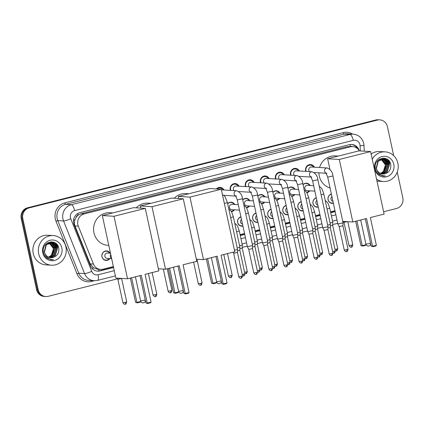 <?xml version="1.0" encoding="UTF-8"?>
<svg xmlns="http://www.w3.org/2000/svg" width="424" height="424" viewBox="0 0 424 424"><rect width="100%" height="100%" fill="white"/><g stroke="black" fill="none" stroke-linecap="round" stroke-linejoin="round"><path stroke-width="0.64" d="M109.837 258.545A4.754 4.468 -86.6 0 1 106.027 260.4A4.754 4.468 -86.6 0 1 101.956 256.753A4.754 4.468 -86.6 0 1 106.599 250.913A4.754 4.468 -86.6 0 1 110.16 253.208M242.926 226.082A4.754 4.468 -86.6 0 1 241.696 226.188A4.754 4.468 -86.6 0 1 237.626 222.547A4.754 4.468 -86.6 0 1 240.927 216.839M257.999 222.282A4.754 4.468 -86.6 0 1 256.769 222.388A4.754 4.468 -86.6 0 1 252.699 218.742A4.754 4.468 -86.6 0 1 256.001 213.039M273.072 218.482A4.754 4.468 -86.6 0 1 271.842 218.588A4.754 4.468 -86.6 0 1 267.772 214.942A4.754 4.468 -86.6 0 1 271.074 209.233M288.15 214.682A4.754 4.468 -86.6 0 1 286.916 214.788A4.754 4.468 -86.6 0 1 282.85 211.141A4.754 4.468 -86.6 0 1 286.152 205.433M303.224 210.876A4.754 4.468 -86.6 0 1 301.989 210.988A4.754 4.468 -86.6 0 1 297.924 207.341A4.754 4.468 -86.6 0 1 301.226 201.633M318.297 207.076A4.754 4.468 -86.6 0 1 317.067 207.188A4.754 4.468 -86.6 0 1 312.997 203.541A4.754 4.468 -86.6 0 1 316.299 197.833M333.37 203.276A4.754 4.468 -86.6 0 1 332.14 203.388A4.754 4.468 -86.6 0 1 328.07 199.741A4.754 4.468 -86.6 0 1 331.372 194.033M234.419 209.827A4.754 4.468 -86.6 0 1 231.44 211.645M249.492 206.027A4.754 4.468 -86.6 0 1 246.514 207.845M264.565 202.227A4.754 4.468 -86.6 0 1 261.592 204.045M279.644 198.427A4.754 4.468 -86.6 0 1 276.665 200.245M294.717 194.621A4.754 4.468 -86.6 0 1 291.739 196.445M309.79 190.821A4.754 4.468 -86.6 0 1 306.812 192.644M230.418 190.387A5.056 4.749 -86.6 0 1 230.253 189.793A5.056 4.749 -86.6 0 1 235.188 183.576A5.056 4.749 -86.6 0 1 239.067 186.2M245.491 186.587A5.056 4.749 -86.6 0 1 245.326 185.993A5.056 4.749 -86.6 0 1 250.261 179.776A5.056 4.749 -86.6 0 1 254.146 182.399M260.564 182.786A5.056 4.749 -86.6 0 1 260.4 182.193A5.056 4.749 -86.6 0 1 265.334 175.976A5.056 4.749 -86.6 0 1 269.219 178.599M275.642 178.986A5.056 4.749 -86.6 0 1 275.473 178.387A5.056 4.749 -86.6 0 1 280.412 172.176A5.056 4.749 -86.6 0 1 284.292 174.794M290.716 175.186A5.056 4.749 -86.6 0 1 290.551 174.587A5.056 4.749 -86.6 0 1 295.486 168.376A5.056 4.749 -86.6 0 1 299.365 170.994M305.789 171.381A5.056 4.749 -86.6 0 1 305.625 170.787A5.056 4.749 -86.6 0 1 310.559 164.576A5.056 4.749 -86.6 0 1 314.438 167.194M76.039 217.491A8.909 8.374 -86.6 0 1 78.308 215.058L78.164 215.095A2.968 2.793 93.4 0 0 76.039 217.491L74.984 219.706C74.248 221.805 74.258 223.883 75.016 225.928L90.148 263.855L93.492 267.851L97.578 269.229L100.621 269.415A8.909 8.374 93.4 0 0 103.032 269.187L113.372 266.579M359.329 150.886A8.909 8.374 93.4 0 0 352.667 146.603L347.208 146.646L81.106 213.744L78.308 215.058M352.667 146.603A8.909 8.374 93.4 0 0 350.256 146.831L84.153 213.924A8.909 8.374 93.4 0 0 78.313 226.125L93.444 264.051A8.909 8.374 93.4 0 0 100.621 269.415M240.074 234.631L244.531 233.507M255.153 230.831L259.605 229.707M270.226 227.031L274.678 225.907M285.299 223.231L289.756 222.107M300.372 219.431L304.829 218.307M315.445 215.625L319.903 214.502M330.519 211.825L334.976 210.702M303.028 184.684A4.754 4.468 -86.6 0 1 306.552 183.189A4.754 4.468 -86.6 0 1 310.114 185.484M287.954 188.484A4.754 4.468 -86.6 0 1 291.479 186.989A4.754 4.468 -86.6 0 1 295.035 189.284M272.881 192.284A4.754 4.468 -86.6 0 1 276.4 190.789A4.754 4.468 -86.6 0 1 279.962 193.09M257.808 196.084A4.754 4.468 -86.6 0 1 261.327 194.589A4.754 4.468 -86.6 0 1 264.889 196.89M242.735 199.884A4.754 4.468 -86.6 0 1 246.254 198.39A4.754 4.468 -86.6 0 1 249.816 200.69M227.656 203.69A4.754 4.468 -86.6 0 1 231.181 202.195A4.754 4.468 -86.6 0 1 234.742 204.49M216.404 188.924A5.056 4.749 -86.6 0 1 220.114 187.382A5.056 4.749 -86.6 0 1 223.994 190M117.623 278.817L48.225 296.318A8.909 8.374 -86.6 0 1 45.819 296.54A8.909 8.374 -86.6 0 1 38.192 289.709L22.822 218.63L22.011 218.583A8.909 8.374 -86.6 0 1 28.302 207.855L376.586 120.04A8.909 8.374 -86.6 0 1 378.992 119.812A8.909 8.374 -86.6 0 0 376.586 120.04L28.302 207.855A8.909 8.374 -86.6 0 0 22.011 218.583L37.381 289.656L22.011 218.583L21.2 218.535A8.909 8.374 -86.6 0 1 27.491 207.808L375.775 119.987A8.909 8.374 -86.6 0 1 378.181 119.764L379.809 119.86A8.909 8.374 -86.6 0 1 387.435 126.697L393.695 155.656M45.819 296.54L45.008 296.493A8.909 8.374 -86.6 0 1 37.381 289.656A8.909 8.374 -86.6 0 0 45.008 296.493L44.191 296.445A8.909 8.374 -86.6 0 1 36.565 289.608L21.2 218.535M359.186 150.642A8.909 8.374 93.4 0 0 351.729 144.467A8.909 8.374 93.4 0 0 349.318 144.695L79.945 212.615A8.909 8.374 93.4 0 0 74.105 224.815L90.45 265.784A8.909 8.374 93.4 0 0 97.626 271.148A8.909 8.374 93.4 0 0 100.038 270.92L113.574 267.507M351.321 144.452A8.909 8.374 -86.6 0 1 357.565 148.676M56.381 243.821A11.883 11.162 -86.6 0 1 57.717 247.309M388.342 160.118A11.883 11.162 -86.6 0 1 389.672 163.606M397.24 172.054L402.8 197.769A8.909 8.374 -86.6 0 1 396.509 208.497L383.603 211.751M22.822 218.63A8.909 8.374 -86.6 0 1 29.113 207.903L377.397 120.087A8.909 8.374 -86.6 0 1 379.809 119.86M343.731 221.805L342.894 222.017M337.705 223.326L332.686 224.588M322.632 227.126L317.613 228.393M307.559 230.926L302.54 232.193M292.481 234.726L287.467 235.993M277.407 238.527L272.394 239.793M262.334 242.332L257.315 243.593M247.261 246.132L242.242 247.393M54.913 242.751A11.883 11.162 -86.6 0 1 56.18 244.993M386.874 159.048A11.883 11.162 -86.6 0 1 388.14 161.29M240.276 235.559L244.733 234.435M255.349 231.758L259.806 230.635M270.427 227.958L274.879 226.835M285.5 224.158L289.952 223.035M300.574 220.358L305.031 219.234M315.647 216.553L320.104 215.434M330.72 212.753L335.177 211.629M113.521 267.268L99.227 270.872A8.909 8.374 -86.6 0 1 97.223 271.111M335.124 211.391L330.672 212.514M320.051 215.191L315.594 216.314M304.978 218.991L300.521 220.114M289.905 222.791L285.447 223.914M274.826 226.596L270.374 227.72M259.753 230.396L255.301 231.52M244.68 234.196L240.223 235.32M372.251 159.223A14.851 13.955 -86.6 0 1 385.162 151.856A14.851 13.955 -86.6 0 1 397.871 163.251A14.851 13.955 -86.6 0 1 383.376 181.504A14.851 13.955 -86.6 0 1 376.549 179.114M371.122 154.007A14.851 13.955 -86.6 0 1 379.687 151.527L385.162 151.856M378.727 174.37L383.381 176.114L385.448 175.981C380.784 175.828 377.837 173.469 376.597 168.906A7.425 6.98 -86.6 0 0 382.803 174.031A7.425 6.98 -86.6 0 0 385.294 173.702C389.301 172.181 391.124 169.208 390.769 164.782C389.253 153.7 372.685 158.179 375.436 168.779C375.897 171.058 376.994 172.918 378.727 174.37M393.79 164.279A10.393 9.768 -86.6 0 1 386.455 176.792A10.393 9.768 -86.6 0 1 374.742 169.081A10.393 9.768 -86.6 0 1 382.082 156.567A10.393 9.768 -86.6 0 1 393.79 164.279M382.135 173.957L386.81 171.943L389.073 164.846L384.536 159.461L383.137 159.175M382.294 173.978L387.133 171.964L389.396 164.862L384.854 159.477L383.301 159.18L378.266 161.205L376.433 168.333L376.597 168.906M381.51 173.819L385.522 171.868L387.785 164.766L383.248 159.382L382.49 159.186M381.664 173.861L385.845 171.884L388.108 164.788L383.566 159.403L382.655 159.18M380.885 173.623L384.234 171.789L386.497 164.687L381.844 159.27M381.038 173.676L384.557 171.81L386.821 164.708L382.008 159.239M381.187 159.419L385.209 164.613C385.644 167.549 384.78 170.008 382.628 171.996A7.425 6.98 -86.6 0 1 380.301 173.368M380.418 173.427L383.269 171.731L385.533 164.629L381.351 159.376M383.301 159.18L377.948 161.189L376.115 168.312M382.331 159.159L381.854 159.095M382.496 159.154L378.976 159.535M382.013 159.106L378.319 160.049M381.685 159.223L381.208 159.111M381.044 159.079L380.567 159.021M381.208 159.074L379.851 159M381.849 159.201L381.367 159.101M380.726 159.027L379.766 159.042M381.033 159.355L380.556 159.191M380.397 159.143L379.92 159.032M381.192 159.318L380.72 159.164M380.561 159.122L380.079 159.021M382.289 159.207L385.776 164.252M382.766 174.031L385.294 173.702M383.376 181.504L377.895 181.175A14.851 13.955 -86.6 0 1 376.973 181.085M386.667 164.062L384.997 160.272M384.701 159.901L384.224 159.366M384.149 159.292L382.745 158.157M387.955 164.136L386.28 160.352M385.988 159.975L383.911 158.157M389.243 164.215L385.586 158.491M386.116 162.657L384.674 160.055M384.425 159.753L384.022 159.318M383.964 159.26L382.618 158.168M387.404 162.737L385.962 160.134M385.713 159.832L383.746 158.147M388.691 162.816L385.326 158.412M383.254 176.103L385.448 175.981M38.701 253.812A14.851 13.955 -86.6 0 1 53.201 235.559A14.851 13.955 -86.6 0 1 65.911 246.954A14.851 13.955 -86.6 0 1 51.415 265.207A14.851 13.955 -86.6 0 1 38.701 253.812M51.415 265.207L45.94 264.878A14.851 13.955 -86.6 0 1 33.226 253.483A14.851 13.955 -86.6 0 1 47.727 235.23L53.201 235.559M46.773 258.073L51.421 259.817L53.488 259.684C48.824 259.53 45.877 257.172 44.637 252.609A7.425 6.98 -86.6 0 0 50.848 257.734A7.425 6.98 -86.6 0 0 53.334 257.405C57.341 255.884 59.169 252.911 58.814 248.485C57.293 237.403 40.725 241.881 43.476 252.481C43.937 254.76 45.039 256.621 46.773 258.073M61.83 247.982A10.393 9.768 -86.6 0 1 54.495 260.495A10.393 9.768 -86.6 0 1 42.782 252.784A10.393 9.768 -86.6 0 1 50.122 240.27A10.393 9.768 -86.6 0 1 61.83 247.982M50.175 257.659L54.85 255.646L57.113 248.549L52.576 243.164L51.182 242.878M50.334 257.681L55.173 255.667L57.436 248.565L52.899 243.18L51.341 242.883L46.311 244.908L44.478 252.036L44.637 252.609M49.55 257.522L53.562 255.571L55.825 248.469L51.288 243.084L50.535 242.888M49.703 257.564L53.885 255.587L56.148 248.491L51.611 243.106L50.695 242.878M48.924 257.326L52.274 255.492L54.537 248.39L49.884 242.968M49.078 257.379L52.597 255.513L54.86 248.411L50.048 242.941M49.232 243.122L53.249 248.316C53.684 251.252 52.825 253.711 50.673 255.698A7.425 6.98 -86.6 0 1 48.341 257.071M48.458 257.13L51.309 255.434L53.572 248.332L49.396 243.079M51.341 242.883L45.988 244.892L44.154 252.015M50.377 242.862L49.894 242.798M50.535 242.857L47.016 243.238M50.053 242.809L46.359 243.752M49.725 242.926L49.248 242.814M49.089 242.782L48.606 242.724M49.248 242.777L47.891 242.703M49.889 242.904L49.407 242.804M48.765 242.729L47.806 242.745M49.073 243.058L48.596 242.894M48.437 242.846L47.96 242.735M49.237 243.016L48.76 242.867M48.601 242.825L48.119 242.724M50.329 242.91L53.816 247.955M50.811 257.734L53.334 257.405M54.707 247.759L53.037 243.975M52.746 243.604L52.263 243.069M52.194 242.994L50.785 241.86M55.995 247.839L54.325 244.049M54.034 243.678L51.951 241.86M57.282 247.918L53.625 242.194M54.155 246.36L52.719 243.758M52.465 243.456L52.062 243.021M52.009 242.963L50.657 241.871M55.443 246.439L54.007 243.837M53.753 243.535L51.792 241.85M56.731 246.514L53.366 242.115M51.293 259.806L53.488 259.684M330.063 187.98A16.335 15.349 -86.6 0 1 319.267 176.002A16.335 15.349 -86.6 0 1 318.885 172.817M319.569 167.501A16.335 15.349 -86.6 0 1 335.214 155.921L338.166 156.101M366.559 218.514L372.558 246.254L376.369 245.289L370.369 217.554L384.112 214.088L370.592 151.564L339.301 159.456L352.821 221.98L366.559 218.514M365.287 218.837L371.196 246.169L372.558 246.254L373.025 246.678L375.744 245.994L376.369 245.289M352.821 221.98L342.751 221.37M339.301 159.456L327.641 158.751L329.93 169.356M327.641 158.751L358.932 150.864L370.592 151.564M373.025 246.678L371.196 246.169M366.034 244.521L365.44 245.374L362.721 246.058L360.898 245.549L355.646 221.264M360.898 245.549L362.255 245.629L356.918 220.946M362.721 246.058L362.255 245.629L366.066 244.669M174.206 198.252A16.335 15.349 -86.6 0 1 185.887 193.572L188.839 193.752M217.231 256.165L223.231 283.905L227.041 282.946L221.042 255.206L234.785 251.739L221.264 189.221L189.973 197.107L203.494 259.631L217.231 256.165M215.959 256.488L221.874 283.82L223.231 283.905L223.697 284.334L226.416 283.645L227.041 282.946M203.494 259.631L196.339 259.202M189.973 197.107L178.313 196.407L178.769 198.522M178.313 196.407L209.604 188.516L221.264 189.221M223.697 284.334L221.874 283.82M216.706 282.172L216.113 283.025L213.394 283.709L211.571 283.2L206.318 258.921M211.571 283.2L212.928 283.285L207.59 258.598M213.394 283.709L212.928 283.285L216.738 282.32M136.221 207.829A16.335 15.349 -86.6 0 1 147.902 203.149L150.854 203.329M179.246 265.747L185.246 293.482L189.056 292.523L183.057 264.783L196.8 261.322L183.279 198.798L151.988 206.684L165.508 269.208L179.246 265.747M177.979 266.065L183.889 293.397L185.246 293.482L185.712 293.911L188.431 293.223L189.056 292.523M165.508 269.208L158.353 268.779M151.988 206.684L140.328 205.984L140.784 208.105M140.328 205.984L171.619 198.093L183.279 198.798M185.712 293.911L183.889 293.397M178.721 291.749L178.128 292.602L175.409 293.291L173.586 292.777L168.333 268.498M173.586 292.777L174.942 292.862L169.605 268.175M175.409 293.291L174.942 292.862L178.753 291.898M108.793 245.395L107.95 245.342A16.335 15.349 -86.6 0 1 93.969 232.808A16.335 15.349 -86.6 0 1 109.917 212.731L112.869 212.906M141.266 275.324L147.261 303.059L151.071 302.1L145.072 274.36L158.815 270.899L145.294 208.375L114.003 216.267L127.523 278.785L141.266 275.324M139.994 275.642L145.904 302.98L147.261 303.059L147.727 303.489L150.446 302.8L151.071 302.1M127.523 278.785L115.863 278.086L102.343 215.562L133.634 207.67L145.294 208.375M114.003 216.267L102.343 215.562M147.727 303.489L145.904 302.98M140.736 301.332L140.148 302.18L137.424 302.869L135.601 302.354L130.348 278.075M135.601 302.354L136.957 302.439L131.62 277.752M137.424 302.869L136.957 302.439L140.768 301.48M313.553 167.141A4.457 4.187 93.4 0 0 310.32 165.159A4.457 4.187 93.4 0 0 305.969 170.639A4.457 4.187 93.4 0 0 306.208 171.407M326.888 173.299L326.029 173.013L327.71 177.1L332.935 175.971C332.628 172.208 330.72 169.542 327.206 167.962L311.428 167.014A2.671 2.512 93.4 0 0 309.515 171.609M332.935 175.971L343.053 222.754L341.352 223.363L337.827 223.883L327.71 177.1M342.947 225.791L339.179 226.612L337.827 223.883M298.48 170.941A4.457 4.187 93.4 0 0 295.247 168.964A4.457 4.187 93.4 0 0 290.896 174.439A4.457 4.187 93.4 0 0 291.134 175.207M311.81 177.1L310.956 176.813L312.636 180.9L317.862 179.771C317.555 176.013 315.647 173.342 312.133 171.768L296.355 170.814A2.671 2.512 93.4 0 0 294.436 175.409M317.862 179.771L327.975 226.549L326.273 227.169L322.749 227.677L312.636 180.9M331.478 255.396A1.929 0.631 -104.2 0 0 331.547 255.391A1.929 0.631 -104.2 0 0 331.732 253.557L332.962 253.112L327.874 229.596L324.1 230.412L322.754 227.683M283.407 174.741A4.457 4.187 93.4 0 0 280.169 172.764A4.457 4.187 93.4 0 0 275.823 178.239A4.457 4.187 93.4 0 0 276.061 179.008M296.736 180.905L295.883 180.613L297.563 184.7L302.789 183.571C302.482 179.813 300.574 177.142 297.06 175.568L281.282 174.614A2.671 2.512 93.4 0 0 279.363 179.209M302.789 183.571L312.901 230.349L311.2 230.969L307.676 231.478L297.563 184.7M316.405 259.197A1.929 0.631 -104.2 0 0 316.468 259.191A1.929 0.631 -104.2 0 0 316.659 257.357L317.883 256.912L312.801 233.396L309.027 234.212L307.681 231.483M268.334 178.546A4.457 4.187 93.4 0 0 265.095 176.564A4.457 4.187 93.4 0 0 260.749 182.039A4.457 4.187 93.4 0 0 260.988 182.813M281.663 184.705L280.81 184.419L282.49 188.5L287.716 187.371C287.408 183.613 285.5 180.942 281.986 179.368L266.208 178.414A2.671 2.512 93.4 0 0 264.29 183.009M287.716 187.371L297.828 234.149L296.127 234.769L292.602 235.283L282.49 188.5M301.332 262.997A1.929 0.631 -104.2 0 0 301.395 262.991A1.929 0.631 -104.2 0 0 301.586 261.163L302.81 260.712L297.728 237.196L293.954 238.012L292.602 235.283M253.261 182.347A4.457 4.187 93.4 0 0 250.022 180.364A4.457 4.187 93.4 0 0 245.671 185.839A4.457 4.187 93.4 0 0 245.909 186.613M266.59 188.505L265.737 188.219L267.417 192.3L272.643 191.171C272.335 187.413 270.422 184.747 266.908 183.168L251.13 182.219A2.671 2.512 93.4 0 0 249.217 186.809M272.643 191.171L282.755 237.949L281.054 238.569L277.529 239.083L267.417 192.3M286.258 266.802A1.929 0.631 -104.2 0 0 286.322 266.791A1.929 0.631 -104.2 0 0 286.507 264.963L287.737 264.512L282.654 240.996L278.881 241.818L277.529 239.083M238.182 186.147A4.457 4.187 93.4 0 0 234.949 184.164A4.457 4.187 93.4 0 0 230.598 189.639A4.457 4.187 93.4 0 0 230.836 190.413M251.517 192.305L250.658 192.019L252.338 196.105L257.564 194.971C257.262 191.213 255.349 188.548 251.835 186.968L236.057 186.019A2.671 2.512 93.4 0 0 234.143 190.609M257.564 194.971L267.682 241.749L265.981 242.369L262.456 242.888L252.338 196.105M271.434 268.763L272.664 268.312L267.581 244.796L263.802 245.613L268.89 269.129C270.618 271.657 271.122 270.321 271.031 270.634L271.249 270.597A1.929 0.631 -104.2 0 0 271.434 268.763L268.89 269.129M223.109 189.947A4.457 4.187 93.4 0 0 219.876 187.964A4.457 4.187 93.4 0 0 216.987 188.961M237.265 199.905L242.491 198.777L252.603 245.549L247.383 246.689L237.265 199.905L235.585 195.819L236.438 196.105M256.107 274.402A1.929 0.631 -104.2 0 0 256.175 274.397A1.929 0.631 -104.2 0 0 256.361 272.563L257.591 272.118L252.503 248.602L248.729 249.418L247.383 246.689M224.354 203.499L227.418 202.577L237.53 249.349L234.467 250.277M237.429 252.397L233.772 253.25L233.131 252.158M309.568 185.452A4.457 4.187 93.4 0 0 306.329 183.47A4.457 4.187 93.4 0 0 303.065 184.838M313.675 185.701L307.442 185.325A2.671 2.512 93.4 0 0 304.829 188.611A2.671 2.512 93.4 0 0 307.119 190.662L314.846 191.129M321.116 194.817L323.798 193.969L330.365 224.344L327.683 225.181M330.259 227.381L327.927 228.075M306.621 192.332A4.457 4.187 93.4 0 0 309.244 190.789M294.495 189.252A4.457 4.187 93.4 0 0 291.256 187.276A4.457 4.187 93.4 0 0 287.986 188.638M298.602 189.502L292.364 189.125A2.671 2.512 93.4 0 0 289.756 192.411A2.671 2.512 93.4 0 0 292.046 194.462L299.773 194.929M306.043 198.618L308.725 197.769L315.286 228.138L312.605 228.981M318.79 256.986A1.929 0.631 -104.2 0 0 318.859 256.981A1.929 0.631 -104.2 0 0 319.044 255.147L320.274 254.702L315.186 231.186L312.854 231.875M291.548 196.132A4.457 4.187 93.4 0 0 294.171 194.589M279.416 193.053A4.457 4.187 93.4 0 0 276.183 191.076A4.457 4.187 93.4 0 0 272.913 192.438M283.529 193.302L277.291 192.925A2.671 2.512 93.4 0 0 274.683 196.211A2.671 2.512 93.4 0 0 276.973 198.262L284.7 198.729M290.97 202.418L293.647 201.57L300.213 231.939L297.531 232.781M303.716 260.787A1.929 0.631 -104.2 0 0 303.78 260.781A1.929 0.631 -104.2 0 0 303.971 258.947L305.195 258.502L300.113 234.986L297.775 235.675M276.474 199.932A4.457 4.187 93.4 0 0 279.098 198.39M264.343 196.858A4.457 4.187 93.4 0 0 261.11 194.876A4.457 4.187 93.4 0 0 257.84 196.238M268.45 197.102L262.218 196.725A2.671 2.512 93.4 0 0 259.61 200.011A2.671 2.512 93.4 0 0 261.894 202.062L269.627 202.529M275.892 206.218L278.573 205.37L285.14 235.739L282.458 236.587M288.643 264.587A1.929 0.631 -104.2 0 0 288.707 264.581A1.929 0.631 -104.2 0 0 288.898 262.753L290.122 262.302L285.039 238.786L282.702 239.475M261.396 203.732A4.457 4.187 93.4 0 0 264.025 202.19M249.27 200.658A4.457 4.187 93.4 0 0 246.031 198.676A4.457 4.187 93.4 0 0 242.767 200.038M253.377 200.902L247.144 200.531A2.671 2.512 93.4 0 0 244.531 203.812A2.671 2.512 93.4 0 0 246.821 205.863L254.554 206.329M260.818 210.018L263.5 209.175L270.067 239.539L267.385 240.387M273.57 268.392A1.929 0.631 -104.2 0 0 273.634 268.381A1.929 0.631 -104.2 0 0 273.819 266.553L275.049 266.102L269.966 242.586L267.629 243.275M246.323 207.532A4.457 4.187 93.4 0 0 248.946 205.995M234.196 204.458A4.457 4.187 93.4 0 0 230.958 202.476A4.457 4.187 93.4 0 0 227.693 203.843M238.304 204.707L232.071 204.331A2.671 2.512 93.4 0 0 229.458 207.617A2.671 2.512 93.4 0 0 231.748 209.668L239.475 210.134M245.745 213.818L248.427 212.975L254.994 243.339L252.312 244.187M254.888 246.386L252.556 247.075M231.25 211.332A4.457 4.187 93.4 0 0 233.873 209.795M230.672 217.623L233.354 216.775L239.915 247.139L237.239 247.987M243.418 275.992A1.929 0.631 -104.2 0 0 243.487 275.987A1.929 0.631 -104.2 0 0 243.673 274.153L244.902 273.708L239.814 250.192L237.482 250.881M331.425 194.261A4.457 4.187 93.4 0 0 328.139 199.656A4.457 4.187 93.4 0 0 331.955 203.075A4.457 4.187 93.4 0 0 333.296 202.926M331.923 196.582A2.671 2.512 93.4 0 0 332.951 201.326M347.378 221.651L344.081 222.309L343.546 221.418M316.346 198.066A4.457 4.187 93.4 0 0 313.066 203.462A4.457 4.187 93.4 0 0 316.882 206.875A4.457 4.187 93.4 0 0 318.223 206.727M316.85 200.382A2.671 2.512 93.4 0 0 317.878 205.131M327.052 209.016L329.729 208.168L332.766 222.213L330.084 223.056M336.248 250.976A1.929 0.631 -104.2 0 0 336.317 250.971A1.929 0.631 -104.2 0 0 336.502 249.137L337.732 248.687L332.665 225.261L330.307 225.955M301.273 201.866A4.457 4.187 93.4 0 0 297.993 207.262A4.457 4.187 93.4 0 0 301.803 210.68A4.457 4.187 93.4 0 0 303.149 210.527M301.777 204.183A2.671 2.512 93.4 0 0 302.8 208.931M311.974 212.816L314.656 211.968L317.693 226.013L315.011 226.856M321.175 254.776A1.929 0.631 -104.2 0 0 321.244 254.771A1.929 0.631 -104.2 0 0 321.429 252.937L322.659 252.492L317.592 229.061L315.233 229.755M286.2 205.667A4.457 4.187 93.4 0 0 282.919 211.062A4.457 4.187 93.4 0 0 286.73 214.48A4.457 4.187 93.4 0 0 288.071 214.327M286.704 207.983A2.671 2.512 93.4 0 0 287.726 212.731M296.901 216.616L299.583 215.774L302.619 229.813L299.938 230.661M306.101 258.576A1.929 0.631 -104.2 0 0 306.17 258.571A1.929 0.631 -104.2 0 0 306.356 256.737L307.586 256.292L302.519 232.861L300.16 233.555M271.127 209.467A4.457 4.187 93.4 0 0 267.846 214.862A4.457 4.187 93.4 0 0 271.657 218.281A4.457 4.187 93.4 0 0 272.998 218.132M271.625 211.788A2.671 2.512 93.4 0 0 272.653 216.532M281.827 220.416L284.509 219.574L287.546 233.613L284.864 234.461M291.028 262.377A1.929 0.631 -104.2 0 0 291.092 262.371A1.929 0.631 -104.2 0 0 291.283 260.537L292.507 260.092L287.446 236.661L285.087 237.355M256.054 213.267A4.457 4.187 93.4 0 0 252.768 218.662A4.457 4.187 93.4 0 0 256.584 222.081A4.457 4.187 93.4 0 0 257.925 221.932M256.552 215.588A2.671 2.512 93.4 0 0 257.58 220.332M266.754 224.222L269.436 223.374L272.468 237.413L269.791 238.262M275.955 266.177A1.929 0.631 -104.2 0 0 276.019 266.171A1.929 0.631 -104.2 0 0 276.204 264.343L277.434 263.892L272.367 240.461L270.014 241.155M240.975 217.067A4.457 4.187 93.4 0 0 237.694 222.462A4.457 4.187 93.4 0 0 241.51 225.881A4.457 4.187 93.4 0 0 242.851 225.732M241.479 219.388A2.671 2.512 93.4 0 0 242.507 224.132M251.681 228.022L254.358 227.174L257.394 241.214L254.713 242.062M257.294 244.261L254.941 244.955M236.603 231.822L239.284 230.974L242.321 245.019L239.639 245.862M245.803 273.782A1.929 0.631 -104.2 0 0 245.872 273.777A1.929 0.631 -104.2 0 0 246.058 271.943L247.287 271.493L242.221 248.067L239.862 248.756M200.584 285.182A1.929 0.631 -104.2 0 0 200.647 285.177A1.929 0.631 -104.2 0 0 200.838 283.343L202.062 282.898L196.996 259.467L196.455 259.721M109.615 253.176A4.457 4.187 93.4 0 0 106.376 251.194A4.457 4.187 93.4 0 0 102.025 256.674A4.457 4.187 93.4 0 0 105.841 260.092A4.457 4.187 93.4 0 0 109.291 258.513M110.489 253.229L107.484 253.049A2.671 2.512 93.4 0 0 104.876 256.334A2.671 2.512 93.4 0 0 107.166 258.386L111.66 258.656M125.213 304.188A1.929 0.631 -104.2 0 0 125.276 304.183A1.929 0.631 -104.2 0 0 125.467 302.349L126.691 301.904L121.63 278.473L117.973 279.326L117.3 278.171M73.5 220.321A8.909 1.362 -21.8 0 0 74.984 219.706M352.058 146.566A2.968 2.793 93.4 0 0 350.409 146.45A8.909 2.92 -104.2 0 0 349.933 144.563M98.893 270.947A8.909 2.92 -104.2 0 0 98.628 269.293M92.072 268.418A8.909 1.362 -21.8 0 0 93.492 267.851M78.164 215.095A8.909 2.92 -104.2 0 0 77.772 213.516M347.208 146.646L350.256 146.831M90.148 263.855L93.444 264.051M75.016 225.928L78.313 226.125M81.106 213.744L84.153 213.924M27.491 207.808L29.113 207.903M375.775 119.987L377.397 120.087M36.565 289.608L38.192 289.709M360.331 150.949L360.082 145.777A5.941 5.581 93.4 0 0 359.95 144.754A5.941 5.581 93.4 0 0 353.256 140.349L74.629 210.606A5.941 5.581 93.4 0 0 70.437 217.756A5.941 5.581 93.4 0 0 70.734 218.736L91.722 271.334A5.941 5.581 93.4 0 0 98.114 274.757L114.263 270.687M91.722 271.334A5.941 0.912 -21.8 0 1 84.551 273.565L63.563 220.968A11.883 11.162 -86.6 0 1 62.964 219.007A11.883 11.162 -86.6 0 1 71.349 204.702L349.98 134.445A11.883 11.162 -86.6 0 1 353.192 134.143L347.415 133.798A11.883 11.162 93.4 0 0 344.198 134.101L65.572 204.352A11.883 11.162 93.4 0 0 57.187 218.657A11.883 11.162 93.4 0 0 57.786 220.623L78.769 273.22A11.883 11.162 93.4 0 0 88.34 280.37L94.117 280.714A11.883 11.162 -86.6 0 1 84.551 273.565L78.769 273.22L76.977 273.777L55.995 221.18A13.367 12.561 -86.6 0 1 64.75 202.879L343.382 132.622A1.484 0.488 -104.2 0 0 344.198 134.101L349.98 134.445A5.941 1.945 75.8 0 1 353.256 140.349M55.995 221.18L57.786 220.623L63.563 220.968A5.941 0.912 -21.8 0 0 70.734 218.736M343.382 132.622A13.367 12.561 -86.6 0 1 352.651 134.111M94.34 280.725L91.356 281.478A13.367 12.561 -86.6 0 1 76.977 273.777M74.629 210.606A5.941 1.945 75.8 0 0 71.349 204.702L65.572 204.352A1.484 0.488 -104.2 0 1 64.75 202.879M240.964 238.739L245.422 237.615M256.038 234.938L260.495 233.815M271.111 231.138L275.568 230.015M286.184 227.333L290.641 226.209M301.263 223.533L305.715 222.409M316.336 219.733L320.788 218.609M331.409 215.933L335.866 214.809M91.277 280.545A1.484 0.488 -104.2 0 0 91.356 281.478M98.114 274.757A5.941 1.945 75.8 0 1 97.536 280.397L115.386 275.897M360.082 145.777L363.988 145.374L364.269 151.183M99.227 270.872L100.038 270.92M388.135 159.928A11.883 11.162 -86.6 0 1 389.571 163.6M387.038 159.138A11.883 11.162 -86.6 0 1 388.538 162.058M389.264 161.353A12.179 11.443 -86.6 0 1 389.948 163.537M56.175 243.63A11.883 11.162 -86.6 0 1 57.616 247.303M55.078 242.841A11.883 11.162 -86.6 0 1 56.578 245.761M57.304 245.056A12.179 11.443 -86.6 0 1 57.987 247.24M360.702 219.992L365.933 244.187L370.56 243.222M211.375 257.644L216.606 281.838L221.233 280.874M173.389 267.221L178.621 291.421L183.248 290.451M135.404 276.798L140.636 300.998L145.262 300.028M346.551 251.596A1.929 0.631 -104.2 0 0 346.62 251.591C346.599 251.029 347.028 252.927 348.035 249.312L344.262 250.128L339.174 226.612M344.262 250.128C345.989 252.651 346.493 251.315 346.403 251.633L346.62 251.591A1.929 0.631 -104.2 0 0 346.806 249.757M327.206 167.962A2.671 2.512 93.4 0 0 326.136 173.13M312.133 171.768A2.671 2.512 93.4 0 0 311.062 176.93M331.732 253.557L329.188 253.928L324.1 230.412M297.06 175.568A2.671 2.512 93.4 0 0 295.984 180.73M316.659 257.357L314.11 257.728L309.027 234.212M281.986 179.368A2.671 2.512 93.4 0 0 280.911 184.535M301.586 261.163L299.037 261.529L293.954 238.012M266.908 183.168A2.671 2.512 93.4 0 0 265.837 188.336M286.507 264.963L283.963 265.329L278.881 241.812M271.18 270.602A1.929 0.631 -104.2 0 0 271.249 270.597C271.228 270.035 271.657 271.932 272.664 268.312M251.835 186.968A2.671 2.512 93.4 0 0 250.764 192.136M221.402 189.846L236.762 190.768A2.671 2.512 93.4 0 0 235.691 195.936M256.361 272.563L253.817 272.929L248.729 249.413M241.033 278.202A1.929 0.631 -104.2 0 0 241.102 278.197C241.076 277.635 241.51 279.533 242.512 275.918L238.739 276.734L233.656 253.218M238.739 276.734C240.466 279.257 240.975 277.921 240.88 278.239L241.102 278.197A1.929 0.631 -104.2 0 0 241.288 276.363M333.863 253.186A1.929 0.631 -104.2 0 0 333.932 253.181C333.911 252.619 334.34 254.517 335.347 250.902L332.644 251.655M332.973 253.176L333.932 253.181A1.929 0.631 -104.2 0 0 334.117 251.347M319.044 255.147L317.571 255.455M303.971 258.947L302.498 259.26M288.898 262.753L287.424 263.06M273.819 266.553L272.351 266.86M258.492 272.192A1.929 0.631 -104.2 0 0 258.561 272.187C258.539 271.625 258.969 273.522 259.976 269.903L257.273 270.66M257.601 272.181L258.561 272.187A1.929 0.631 -104.2 0 0 258.746 270.353M243.673 274.153L242.199 274.461M351.326 247.176A1.929 0.631 -104.2 0 0 351.39 247.166C351.369 246.604 351.803 248.506 352.805 244.887L349.031 245.703L343.965 222.277M349.031 245.703C350.759 248.231 351.268 246.895 351.173 247.208L351.39 247.166A1.929 0.631 -104.2 0 0 351.576 245.337M336.502 249.137L335.029 249.445M321.429 252.937L319.956 253.245M306.356 256.737L304.882 257.045M291.283 260.537L289.809 260.85M276.204 264.343L274.736 264.65M260.882 269.982A1.929 0.631 -104.2 0 0 260.946 269.971C260.924 269.41 261.354 271.312 262.361 267.692L259.658 268.45M259.986 269.971L260.946 269.971A1.929 0.631 -104.2 0 0 261.131 268.143M246.058 271.943L244.584 272.25M230.73 277.582A1.929 0.631 -104.2 0 0 230.799 277.577C230.778 277.015 231.207 278.913 232.214 275.298L228.441 276.109L223.771 254.517M228.441 276.109C230.163 278.637 230.672 277.301 230.577 277.619L230.799 277.577A1.929 0.631 -104.2 0 0 230.985 275.743M200.838 283.343L198.289 283.714L193.62 262.122M170.432 292.783A1.929 0.631 -104.2 0 0 170.501 292.777C170.48 292.216 170.909 294.118 171.916 290.498L168.143 291.315L163.335 269.081M168.143 291.315C169.87 293.843 170.374 292.507 170.284 292.82L170.501 292.777A1.929 0.631 -104.2 0 0 170.687 290.949M155.359 296.588A1.929 0.631 -104.2 0 0 155.428 296.577C155.407 296.016 155.836 297.918 156.843 294.298L153.069 295.115L148.4 273.522M153.069 295.115C154.797 297.643 155.301 296.307 155.205 296.62L155.428 296.577A1.929 0.631 -104.2 0 0 155.613 294.749M110.765 254.501A2.671 2.512 93.4 0 0 111.607 258.407M125.467 302.349L122.918 302.72L117.851 279.289M363.988 145.374L363.728 143.376C362.234 137.906 358.725 134.832 353.192 134.143M94.117 280.714L97.536 280.397M242.088 243.948L246.545 242.825M257.167 240.148L261.619 239.025M272.24 236.343L276.692 235.219M287.313 232.543L291.77 231.419M302.386 228.743L306.844 227.619M317.459 224.943L321.917 223.819M332.533 221.143L336.99 220.019M365.933 244.187A2.374 2.374 0 0 0 368.838 245.989A2.374 2.374 0 0 0 370.629 243.53M216.606 281.838A2.374 2.374 0 0 0 219.51 283.64A2.374 2.374 0 0 0 221.302 281.181M178.621 291.421A2.374 2.374 0 0 0 181.525 293.223A2.374 2.374 0 0 0 183.316 290.758M140.636 300.998A2.374 2.374 0 0 0 143.54 302.8A2.374 2.374 0 0 0 145.331 300.335M310.32 165.159L308.28 165.037M314.158 172.536L326.231 173.262M348.035 249.312L342.947 225.796L343.053 222.754M332.962 253.112C331.955 256.732 331.526 254.829 331.547 255.391L331.324 255.434C331.42 255.116 330.911 256.451 329.188 253.928M295.247 168.964L293.207 168.837M299.084 176.336L311.158 177.062M327.874 229.596L327.975 226.554M317.883 256.912C316.882 260.532 316.447 258.629 316.468 259.191L316.251 259.234C316.346 258.916 315.838 260.251 314.11 257.728M280.169 172.764L278.133 172.642M284.011 180.136L296.084 180.863M312.801 233.396L312.901 230.354M302.81 260.712C301.809 264.332 301.374 262.43 301.395 262.991L301.178 263.034C301.273 262.721 300.764 264.057 299.037 261.529M265.095 176.564L263.06 176.442M268.938 183.937L281.011 184.663M297.728 237.202L297.828 234.154M287.737 264.512C286.735 268.132 286.301 266.23 286.322 266.791L286.105 266.834C286.2 266.521 285.691 267.857 283.963 265.329M250.022 180.364L247.987 180.242M253.859 187.737L265.938 188.463M282.654 241.002L282.755 237.954M234.949 184.164L232.909 184.043M263.808 245.618L262.456 242.888M238.786 191.537L250.86 192.268M267.581 244.802L267.682 241.754M257.591 272.118C256.584 275.733 256.154 273.835 256.175 274.397L255.953 274.439C256.048 274.121 255.545 275.457 253.817 272.929M219.876 187.964L217.835 187.843M223.713 195.337L235.786 196.068M242.491 198.777C242.184 195.013 240.276 192.348 236.762 190.768M252.503 248.602L252.603 245.56M227.418 202.577L225.006 196.678L223.676 195.31L222.452 194.706M242.512 275.918L237.429 252.402L237.53 249.36M306.329 183.47L304.983 183.391M323.798 193.969L322.219 189.438L321.387 188.076L319.267 186.253M335.347 250.902L330.259 227.386L330.365 224.344M320.274 254.702C319.267 258.322 318.837 256.419 318.859 256.981L317.899 256.976M291.256 187.276L289.91 187.191M308.725 197.769L307.14 193.238L306.308 191.876L304.188 190.053M315.186 231.186L315.286 228.144M305.195 258.502C304.194 262.122 303.759 260.219 303.78 260.781L302.826 260.776M276.183 191.076L274.832 190.991M293.647 201.57L292.067 197.038L291.235 195.676L289.115 193.858M300.113 234.986L300.213 231.944M290.122 262.302C289.12 265.922 288.686 264.019 288.707 264.581L287.753 264.581M261.11 194.876L259.758 194.796M278.573 205.37L276.994 200.838L276.162 199.476L274.042 197.658M285.039 238.786L285.14 235.744M275.049 266.102C274.047 269.722 273.613 267.82 273.634 268.381L272.674 268.381M246.031 198.676L244.685 198.596M263.5 209.175L261.921 204.638L261.089 203.276L258.969 201.458M269.966 242.592L270.067 239.544M230.958 202.476L229.612 202.396M248.427 212.975L246.848 208.444L246.015 207.076L243.895 205.258M259.976 269.903L254.893 246.386L254.994 243.344M244.902 273.708C243.895 277.322 243.466 275.425 243.487 275.987L242.528 275.982M233.354 216.775L231.769 212.244L230.937 210.876L228.817 209.059M239.814 250.192L239.915 247.15M331.955 203.075L330.603 202.995M352.805 244.887L347.786 221.678M337.732 248.687C336.725 252.307 336.296 250.409 336.317 250.971L335.358 250.966M329.729 208.168L328.149 203.637L327.317 202.274L325.197 200.457M316.882 206.875L315.53 206.795M332.665 225.261L332.766 222.218M322.659 252.492C321.652 256.107 321.222 254.209 321.244 254.771L320.284 254.766M314.656 211.968L313.076 207.437L312.244 206.075L310.124 204.257M301.803 210.68L300.457 210.596M317.592 229.061L317.693 226.019M307.586 256.292C306.579 259.912 306.144 258.009 306.17 258.571L305.211 258.566M299.583 215.774L298.003 211.237L297.171 209.875L295.051 208.057M286.73 214.48L285.384 214.396M302.519 232.866L302.619 229.819M292.507 260.092C291.505 263.712 291.071 261.809 291.092 262.371L290.138 262.366M284.509 219.574L282.93 215.037L282.098 213.675L279.978 211.857M271.657 218.281L270.311 218.201M287.446 236.666L287.546 233.619M277.434 263.892C276.432 267.512 275.998 265.61 276.019 266.171L275.059 266.171M269.436 223.374L267.851 218.842L267.019 217.475L264.899 215.657M256.584 222.081L255.232 222.001M272.367 240.466L272.468 237.419M254.358 227.174L252.778 222.642L251.946 221.28L249.826 219.457M241.51 225.881L240.159 225.801M262.361 267.692L257.294 244.266L257.394 241.224M247.287 271.493C246.28 275.112 245.851 273.215 245.872 273.777L244.913 273.772M239.284 230.974L237.705 226.443L236.873 225.08L234.753 223.257M242.221 248.067L242.321 245.024M232.214 275.298L227.518 253.573M202.062 282.898C201.061 286.518 200.626 284.615 200.647 285.177L200.43 285.219C200.526 284.901 200.017 286.237 198.289 283.714M171.916 290.498L167.22 268.779M156.843 294.298L152.147 272.579M126.691 301.904C125.69 305.519 125.255 303.621 125.276 304.183L125.059 304.225C125.154 303.907 124.645 305.243 122.918 302.72M106.376 251.194L105.03 251.114M105.841 260.092L104.495 260.007"/></g></svg>
